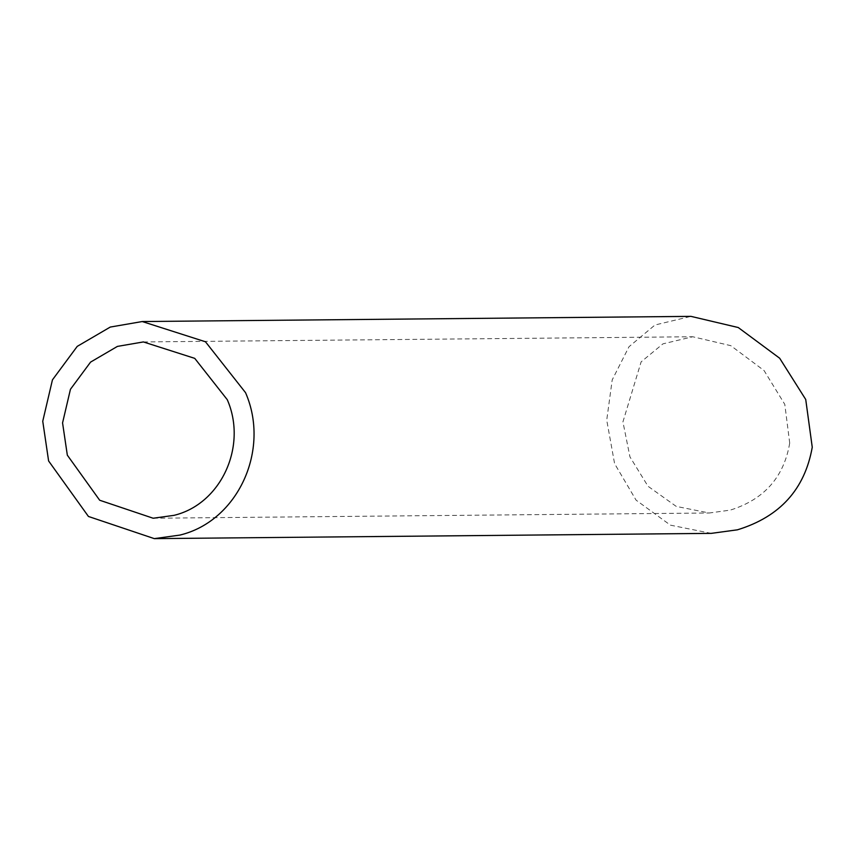<?xml version="1.0" encoding="UTF-8"?>
<svg xmlns="http://www.w3.org/2000/svg" width="855" height="855" viewBox="0 0 855 855"><rect width="100%" height="100%" fill="white"/><g stroke="black" fill="none" stroke-linecap="round" stroke-linejoin="round"><path stroke-width="0.64" stroke-dasharray="4.28 3.21" d="M711.296 533.37L670.406 525.152L636.067 500.132L614.595 463.645L606.729 420.115L612.201 379.909L628.991 346.735L654.973 324.996L690.979 316.371M789.71 443.05L784.794 404.372L764.071 370.557L730.811 345.666L692.753 336.752L662.956 343.849L641.122 361.868L622.932 421.868L629.953 456.891L648.015 486.26L676.23 506.395L709.255 513L730.277 510.114C764.167 499.47 783.982 477.122 789.71 443.05M153.173 518.237L709.255 513M143.383 341.936L692.753 336.752"/><path stroke-width="1.28" d="M245.545 392.669C270.597 450.029 237.84 521.165 179.956 535.07L154.306 538.629L88.439 516.463L48.607 460.963L42.75 421.248L52.444 379.866L77.228 346.382L110.284 327.059L142.24 321.544L205.478 341.776L245.545 392.669M227.28 399.702C247.629 446.289 221.018 504.065 174.014 515.351L153.173 518.237L99.682 500.239L67.331 455.17L62.565 422.904L70.441 389.292L90.577 362.103L117.413 346.403L143.373 341.936L194.737 358.363L227.28 399.702M142.251 321.544L690.979 316.371L738.25 327.529L779.664 358.224L805.731 399.488L812.25 447.229C804.812 489.295 779.867 516.826 737.438 529.811L711.296 533.37L154.306 538.629"/></g></svg>
